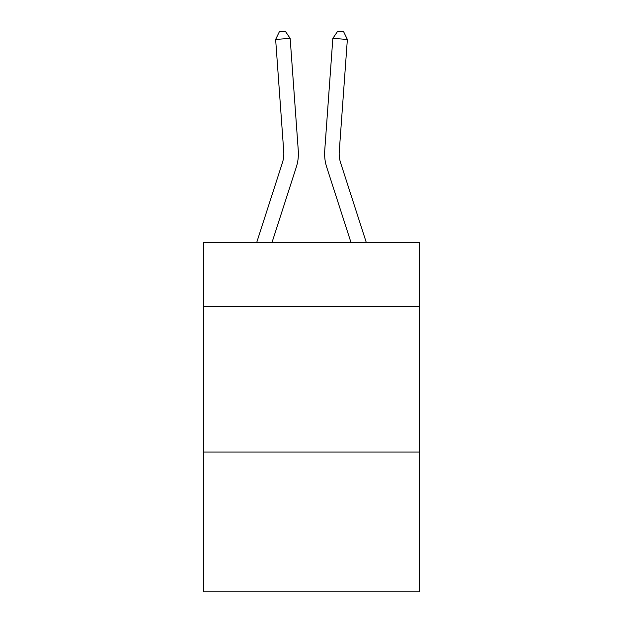 <?xml version="1.0" encoding="UTF-8"?>
<svg xmlns="http://www.w3.org/2000/svg" width="623" height="623" viewBox="0 0 623 623"><rect width="100%" height="100%" fill="white"/><g stroke="black" fill="none" stroke-linecap="round" stroke-linejoin="round"><path stroke-width="0.93" d="M419.279 306.391L419.279 242.308L203.721 242.308L203.721 306.391L419.279 306.391L419.279 591.85L203.721 591.85L203.721 306.391M419.279 452.033L203.721 452.033M298.277 150.602L290.162 38.392L298.277 150.602A43.696 43.696 141.1 0 1 296.283 167.166L272.064 242.308M256.762 242.308L282.421 162.696A29.125 29.125 -33.4 0 0 283.753 151.654L275.639 39.436L279.447 31.571L285.256 31.15L290.162 38.392L275.639 39.436M366.238 242.308L340.579 162.696A29.125 29.125 -54.1 0 1 339.247 151.654L347.361 39.436L332.838 38.392L324.723 150.602A43.696 43.696 125.9 0 0 326.717 167.166L350.936 242.308L326.717 167.166M282.421 162.696A29.125 29.125 -38.9 0 0 283.753 151.654A29.125 29.125 -38.9 0 1 282.421 162.696A29.125 29.125 -38.9 0 0 283.753 151.654A29.125 29.125 -38.9 0 1 282.421 162.696A29.125 29.125 -38.9 0 0 283.753 151.654A29.125 29.125 -38.9 0 1 282.421 162.696A29.125 29.125 -38.9 0 0 283.753 151.654A29.125 29.125 -38.9 0 1 282.421 162.696A29.125 29.125 -38.9 0 0 283.753 151.654A29.125 29.125 -38.9 0 1 282.421 162.696A29.125 29.125 -38.9 0 0 283.753 151.654A29.125 29.125 -38.9 0 1 282.421 162.696A29.125 29.125 -38.9 0 0 283.753 151.654A29.125 29.125 -38.9 0 1 282.421 162.696A29.125 29.125 -38.9 0 0 283.753 151.654A29.125 29.125 -38.9 0 1 282.421 162.696A29.125 29.125 -38.9 0 0 283.753 151.654A29.125 29.125 -38.9 0 1 282.421 162.696A29.125 29.125 -38.9 0 0 283.753 151.654A29.125 29.125 -38.9 0 1 282.421 162.696A29.125 29.125 -38.9 0 0 283.753 151.654A29.125 29.125 -38.9 0 1 282.421 162.696A29.125 29.125 -38.9 0 0 283.753 151.654A29.125 29.125 -38.9 0 1 282.421 162.696A29.125 29.125 -38.9 0 0 283.753 151.654A29.125 29.125 -38.9 0 1 282.421 162.696A29.125 29.125 -38.9 0 0 283.753 151.654M347.361 39.436L343.553 31.571L337.744 31.15L332.838 38.392L324.723 150.602M340.579 162.696A29.125 29.125 -54.1 0 1 339.247 151.654A29.125 29.125 -54.1 0 0 340.579 162.696A29.125 29.125 -54.1 0 1 339.247 151.654A29.125 29.125 -54.1 0 0 340.579 162.696A29.125 29.125 -54.1 0 1 339.247 151.654A29.125 29.125 -54.1 0 0 340.579 162.696A29.125 29.125 -54.1 0 1 339.247 151.654A29.125 29.125 -54.1 0 0 340.579 162.696A29.125 29.125 -54.1 0 1 339.247 151.654A29.125 29.125 -54.1 0 0 340.579 162.696A29.125 29.125 -54.1 0 1 339.247 151.654A29.125 29.125 -54.1 0 0 340.579 162.696A29.125 29.125 -54.1 0 1 339.247 151.654A29.125 29.125 -54.1 0 0 340.579 162.696A29.125 29.125 -54.1 0 1 339.247 151.654A29.125 29.125 -54.1 0 0 340.579 162.696A29.125 29.125 -54.1 0 1 339.247 151.654A29.125 29.125 -54.1 0 0 340.579 162.696A29.125 29.125 -54.1 0 1 339.247 151.654A29.125 29.125 -54.1 0 0 340.579 162.696A29.125 29.125 -54.1 0 1 339.247 151.654A29.125 29.125 -54.1 0 0 340.579 162.696A29.125 29.125 -54.1 0 1 339.247 151.654A29.125 29.125 -54.1 0 0 340.579 162.696A29.125 29.125 -54.1 0 1 339.247 151.654A29.125 29.125 -54.1 0 0 340.579 162.696"/></g></svg>
